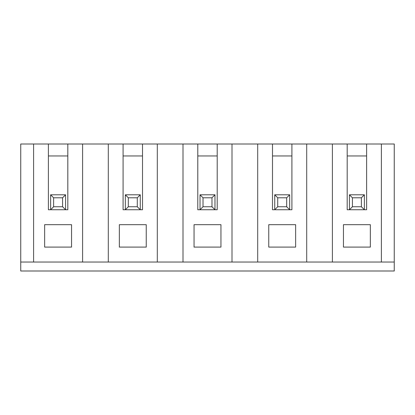 <?xml version="1.0" encoding="UTF-8"?>
<svg xmlns="http://www.w3.org/2000/svg" width="415" height="415" viewBox="0 0 415 415"><rect width="100%" height="100%" fill="white"/><g stroke="black" fill="none" stroke-linecap="round" stroke-linejoin="round"><path stroke-width="0.62" d="M65.482 262.031L39.591 262.031M381.401 262.031L381.401 144.005L394.25 144.005L394.25 262.031L82.601 262.031L82.601 144.005L142.511 144.005L142.511 209.741L123.089 209.741L123.089 144.005M123.089 155.957L142.511 155.957M128.318 197.789L125.33 194.801L140.27 194.801L140.27 209.741L137.282 206.753L137.282 197.789L128.318 197.789L128.318 206.753L137.282 206.753M146.246 247.091L146.246 224.681L119.354 224.681L119.354 247.091L146.246 247.091M157.301 262.031L157.301 144.005L142.511 144.005M108.299 262.031L108.299 144.005M125.33 194.801L125.33 209.741L128.318 206.753M137.282 197.789L140.27 194.801M257.699 262.031L257.699 144.005L272.489 144.005L272.489 209.741L274.73 209.741L274.73 194.801L289.67 194.801L289.67 209.741L274.73 209.741L277.718 206.753L286.682 206.753L286.682 197.789L277.718 197.789L274.73 194.801M220.946 247.091L220.946 224.681L194.054 224.681L194.054 247.091L220.946 247.091M232.001 262.031L232.001 144.005L217.211 144.005L217.211 209.741L197.789 209.741L197.789 144.005L182.999 144.005L182.999 262.031M211.982 197.789L203.018 197.789L203.018 206.753L211.982 206.753L211.982 197.789L214.97 194.801L214.97 209.741L211.982 206.753M217.211 144.005L197.789 144.005M197.789 155.957L217.211 155.957M203.018 197.789L200.03 194.801L214.97 194.801M200.03 194.801L200.03 209.741L203.018 206.753M277.718 197.789L277.718 206.753M286.682 197.789L289.67 194.801M286.682 206.753L289.67 209.741L291.911 209.741L291.911 144.005L272.489 144.005M381.401 144.005L347.189 144.005L347.189 209.741L349.43 209.741L352.418 206.753L361.382 206.753L361.382 197.789L352.418 197.789L349.43 194.801L364.37 194.801L364.37 209.741L349.43 209.741L349.43 194.801M361.382 197.789L364.37 194.801M361.382 206.753L364.37 209.741L366.611 209.741L366.611 144.005M352.418 197.789L352.418 206.753M347.189 155.957L366.611 155.957M272.489 155.957L291.911 155.957M268.754 247.091L295.646 247.091L295.646 224.681L268.754 224.681L268.754 247.091M306.701 262.031L306.701 144.005L291.911 144.005M347.189 144.005L332.399 144.005L332.399 262.031M370.346 224.681L343.454 224.681L343.454 247.091L370.346 247.091L370.346 224.681M394.25 262.031L394.25 270.995L20.75 270.995L20.75 144.005L67.811 144.005L67.811 209.741L48.389 209.741L48.389 144.005M82.601 144.005L67.811 144.005M157.301 144.005L182.999 144.005M232.001 144.005L257.699 144.005M306.701 144.005L332.399 144.005M71.546 247.091L71.546 224.681L44.654 224.681L44.654 247.091L71.546 247.091M82.601 262.031L33.599 262.031L33.599 144.005M53.618 197.789L53.618 206.753L62.582 206.753L62.582 197.789L53.618 197.789L50.63 194.801L65.57 194.801L65.57 209.741L62.582 206.753M48.389 155.957L67.811 155.957M53.618 206.753L50.63 209.741L50.63 194.801M62.582 197.789L65.57 194.801M33.599 262.031L20.75 262.031"/></g></svg>
